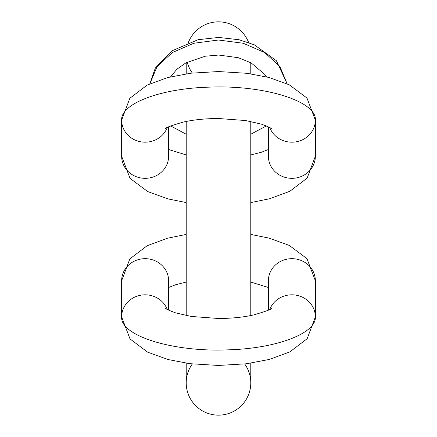 <?xml version="1.0" encoding="UTF-8"?>
<svg xmlns="http://www.w3.org/2000/svg" width="437" height="437" viewBox="0 0 437 437"><rect width="100%" height="100%" fill="white"/><g stroke="black" fill="none" stroke-linecap="round" stroke-linejoin="round"><path stroke-width="0.66" d="M218.5 21.85A32.283 32.283 0 0 1 248.631 42.531A32.283 32.283 0 0 0 188.369 42.531A32.283 32.283 0 0 1 248.631 42.531A32.283 32.283 0 0 0 188.369 42.531M244.687 363.977A32.283 32.283 0 0 1 218.5 415.15A32.283 32.283 0 0 0 250.783 382.867L250.783 363.18M192.313 363.977A32.283 32.283 0 0 0 218.5 415.15A32.283 32.283 0 0 0 250.783 382.867M187.227 62.163A32.283 32.283 0 0 0 192.313 73.023A32.283 32.283 0 0 1 187.227 62.163M186.217 363.18L186.217 382.867A32.283 32.283 0 0 0 218.5 415.15M168.606 126.872L168.606 156.26A23.483 22.063 180 0 1 145.122 178.323A23.483 22.063 180 0 1 121.644 156.26L121.644 120.12A23.483 22.063 0 0 0 141.08 141.856A23.483 22.063 0 0 0 167.213 127.609M269.787 127.609A23.483 22.063 180 0 0 295.92 141.856A23.483 22.063 180 0 0 315.356 120.12L306.976 98.057L289.387 84.86L269.148 77.507L247.085 73.312L218.538 71.548L190.805 73.203L167.513 77.595L147.198 85.073L129.833 98.287L121.644 120.12C120.563 103.531 161.16 88.301 209.563 87.138C264.243 84.849 316.978 101.291 315.356 120.12L315.356 156.26A23.483 22.063 180 0 1 291.878 178.323A23.483 22.063 180 0 1 268.394 156.26L268.394 126.872M268.394 310.128L268.394 280.74A23.483 22.063 0 0 1 291.878 258.677A23.483 22.063 0 0 1 315.356 280.74L315.356 316.88A23.483 22.063 180 0 0 295.92 295.144A23.483 22.063 180 0 0 269.787 309.391M167.213 309.391A23.483 22.063 -0 0 0 141.08 295.144A23.483 22.063 -0 0 0 121.644 316.88L130.024 338.943L147.613 352.14L167.852 359.493L189.915 363.688L218.462 365.452L246.195 363.797L269.487 359.405L289.802 351.927L307.167 338.713L315.356 316.88C316.437 333.469 275.84 348.699 227.437 349.862C172.757 352.151 120.022 335.709 121.644 316.88L121.644 280.74A23.483 22.063 0 0 1 145.122 258.677A23.483 22.063 0 0 1 168.606 280.74L168.606 310.128M149.891 83.778L157.003 66.703L172.304 52.571L193.755 43.263L218.5 40.013L243.245 43.263L264.696 52.571L279.997 66.703L287.109 83.778M250.783 315.547L250.783 121.453M250.783 73.82L250.783 62.693M186.217 62.693L186.217 73.82M186.217 121.453L186.217 315.547M266.313 125.927L250.783 134.235M186.217 134.235L170.681 125.927M170.594 76.814L176.936 69.172L185.944 62.841L205.248 56.215L218.647 55.046L238.291 57.711L251.144 62.89L264.942 74.585L266.406 76.814M149.847 83.795L155.337 68.019L171.746 50.905L198.098 39.701L218.68 37.435L239.088 39.745L254.35 44.831L276.419 60.748L287.153 83.795M165.618 128.658C164.793 127.97 170.709 125.769 183.371 122.054C193.771 119.738 205.488 118.553 218.527 118.509L245.741 120.552L261.342 124.119C267.837 126.517 271.18 128.03 271.382 128.658M315.356 156.26L307.167 178.099L289.802 191.313L269.487 198.791L250.783 202.566M186.217 202.566L167.852 198.879L147.613 191.521L130.024 178.323L121.644 156.26M168.606 149.509L186.217 154.933M250.783 154.933L261.342 152.267L268.394 149.509M271.382 308.342C272.207 309.03 266.291 311.231 253.629 314.946C243.229 317.262 231.512 318.447 218.473 318.491L191.259 316.448L175.658 312.881C169.163 310.483 165.82 308.97 165.618 308.342M121.644 280.74L129.833 258.901L147.198 245.687L167.513 238.209L186.217 234.434M250.783 234.434L269.148 238.121L289.387 245.479L306.976 258.677L315.356 280.74M268.394 287.491L250.783 282.067M186.217 282.067L175.658 284.733L168.606 287.491"/></g></svg>
